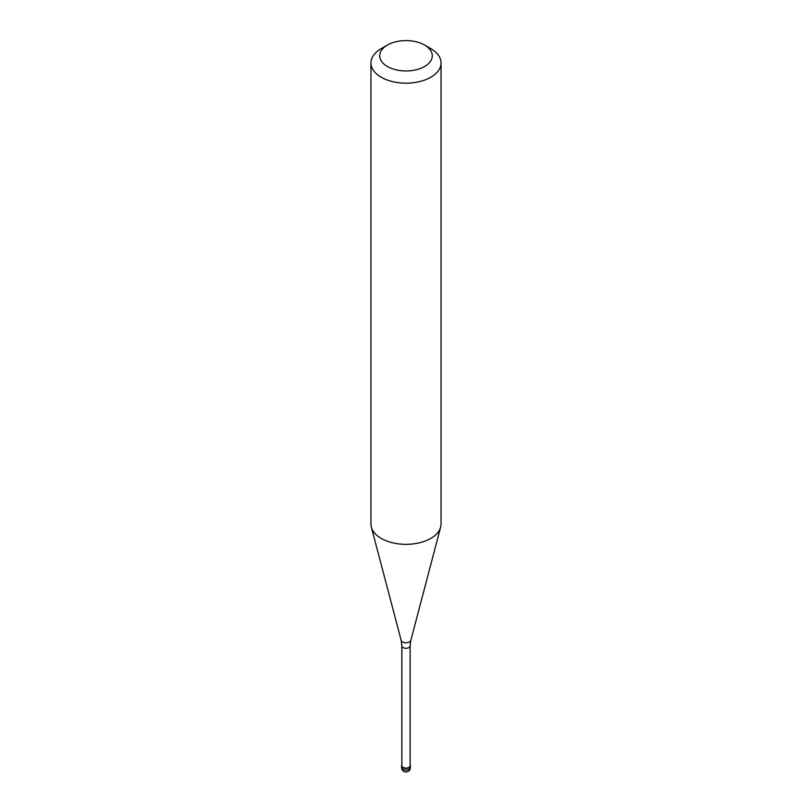 <?xml version="1.0" encoding="UTF-8"?>
<svg xmlns="http://www.w3.org/2000/svg" width="812" height="812" viewBox="0 0 812 812"><rect width="100%" height="100%" fill="white"/><g stroke="black" fill="none" stroke-linecap="round" stroke-linejoin="round"><path stroke-width="1.22" d="M409.096 767.675A4.385 2.527 180 0 1 404.325 768.223A4.385 2.527 180 0 1 401.615 765.889A4.385 2.527 180 0 1 401.879 765.026A4.385 2.527 0 0 0 403.645 768.02A4.385 2.527 0 0 0 409.096 767.675A4.385 2.527 0 0 0 410.121 765.026A4.385 2.527 180 0 1 410.385 765.889A4.385 2.527 180 0 1 409.096 767.675M401.879 765.675A4.121 2.375 0 0 0 404.427 767.868A4.121 2.375 0 0 0 408.913 767.36A4.121 2.375 0 0 0 410.121 765.675L410.121 645.905A4.121 2.375 180 0 1 408.913 647.59A4.121 2.375 180 0 1 404.427 648.108A4.121 2.375 180 0 1 401.879 645.905L401.879 765.675M370.952 62.93L370.952 524.085A35.048 20.239 0 0 0 371.348 527.13A35.048 20.239 0 0 0 395.068 543.319A35.048 20.239 0 0 0 430.786 538.397A35.048 20.239 0 0 0 440.652 527.13A35.048 20.239 0 0 0 441.048 524.085L441.048 62.93A35.048 20.239 180 0 1 430.786 77.241A35.048 20.239 180 0 1 392.592 81.626A35.048 20.239 180 0 1 370.952 62.93A35.048 20.239 180 0 1 381.214 48.618L387.415 45.046A26.288 15.174 180 0 1 424.585 45.046A26.288 15.174 180 0 1 424.585 66.503A26.288 15.174 180 0 1 387.415 66.503A26.288 15.174 180 0 1 387.415 45.046L381.214 48.618M424.585 45.046L430.786 48.618A35.048 20.239 180 0 1 441.048 62.93M401.615 765.889L401.615 767.604A4.385 2.527 0 0 0 404.325 769.938A4.385 2.527 0 0 0 409.096 769.39A4.385 2.527 0 0 0 410.385 767.604L410.385 765.889M401.879 645.905L401.169 640.384A4.882 2.822 0 0 0 404.477 642.637A4.882 2.822 0 0 0 409.451 641.957A4.882 2.822 0 0 0 410.831 640.384L410.121 645.905M401.615 767.604A4.385 4.385 0 0 0 408.192 771.4A4.385 4.385 0 0 0 410.385 767.604M401.169 640.384L371.348 527.13M410.831 640.384L440.652 527.13"/></g></svg>
